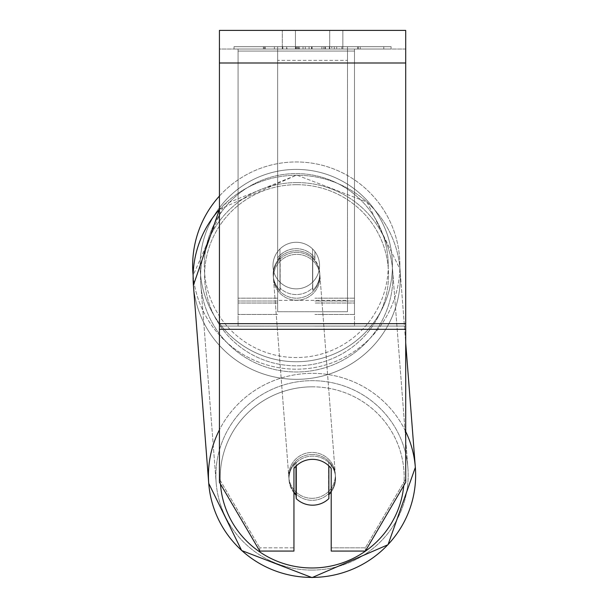 <?xml version="1.0" encoding="UTF-8"?>
<svg xmlns="http://www.w3.org/2000/svg" width="608" height="608" viewBox="0 0 608 608"><rect width="100%" height="100%" fill="white"/><g stroke="black" fill="none" stroke-linecap="round" stroke-linejoin="round"><path stroke-width="0.46" stroke-dasharray="3.04 2.28" d="M277.643 257.86A23.286 22.929 0 0 1 314.898 257.86L314.898 251.598A23.286 23.286 0 0 0 277.643 251.598L277.643 259.882A23.286 22.929 0 0 1 314.898 259.882L314.898 251.598A23.286 23.286 0 0 0 277.643 251.598L277.643 259.882A23.286 22.929 180 0 1 314.898 259.882L314.898 251.598A23.286 23.286 0 0 0 277.643 251.598L277.643 257.86A23.286 22.929 180 0 1 296.271 248.687A23.286 22.929 -4.4 0 1 312.573 255.208L312.755 257.632A23.286 22.929 -4.4 0 1 312.755 290.381L312.573 287.956A23.286 22.929 -4.4 0 1 279.976 288.032L280.159 290.457A23.286 22.929 -4.4 0 1 280.159 257.708L279.976 255.284A23.286 22.929 -4.4 0 1 296.271 248.687A23.286 22.929 180 0 1 314.898 257.86L314.898 251.598A23.286 23.286 0 0 0 277.643 251.598L277.643 257.86M354.479 51.049L354.479 326.108L354.479 49.028L354.479 326.108L354.479 49.028L354.479 51.049L238.062 51.049L238.062 326.108L238.062 49.028L238.062 314.465L238.062 49.028L238.062 314.465L238.062 49.028L238.062 51.049L354.479 51.049L354.479 303.02L314.898 303.02L354.479 303.02L354.479 300.998L354.479 314.465L354.479 49.028L238.062 49.028L238.062 326.108L238.062 49.028L354.479 49.028L238.062 49.028L354.479 49.028L354.479 314.465L354.479 51.049M312.193 454.472A23.286 22.929 -4.4 0 1 335.411 475.608A23.286 22.929 -4.4 0 1 312.193 500.331A23.286 22.929 -4.4 0 1 288.982 479.203A23.286 22.929 -4.4 0 1 312.193 454.472A23.286 22.929 175.6 0 1 335.411 475.608A23.286 22.929 175.6 0 1 312.193 500.331A23.286 22.929 175.6 0 1 288.982 479.203A23.286 22.929 175.6 0 1 312.193 454.472M293.945 492.776A23.286 22.929 -4.4 0 1 295.99 462.278L296.271 465.903A23.286 22.929 175.6 0 1 312.573 459.321A23.286 22.929 -4.4 0 1 328.867 465.842L328.867 465.895M304.304 460.834A23.286 22.929 -4.4 0 1 312.573 459.321A23.286 22.929 175.6 0 1 328.867 465.842L328.586 494.958A23.286 22.929 -4.4 0 0 328.867 494.676M295.99 466.176L295.99 462.278A23.286 22.929 175.6 0 0 289.074 480.411L288.982 479.203L289.074 480.411A23.286 22.929 175.6 0 0 295.99 495.034L296.271 498.666A23.286 22.929 175.6 0 0 328.867 498.59L328.586 462.202A23.286 22.929 -4.4 0 1 331.2 491.948M296.552 252.328A23.286 22.929 -4.4 0 1 319.77 273.463A23.286 22.929 -4.4 0 1 296.552 298.186A23.286 22.929 -4.4 0 1 273.342 277.05A23.286 22.929 -4.4 0 1 296.552 252.328A23.286 22.929 175.6 0 1 319.77 273.463A23.286 22.929 175.6 0 1 296.552 298.186A23.286 22.929 175.6 0 1 273.342 277.05A23.286 22.929 175.6 0 1 296.552 252.328M279.976 255.284L279.976 288.032A23.286 22.929 175.6 0 0 312.573 287.956L312.573 255.208A23.286 22.929 175.6 0 0 279.976 255.284L280.159 290.457L279.976 255.284M312.755 257.632L312.755 290.381A23.286 22.929 175.6 0 0 319.671 272.247L319.77 273.463L319.671 272.247A23.286 22.929 175.6 0 0 312.755 257.632L312.755 290.381L312.755 257.632M296.712 300.208A23.286 22.929 -4.4 0 1 273.494 279.072A23.286 22.929 -4.4 0 1 296.712 254.349A23.286 22.929 -4.4 0 1 319.922 275.485A23.286 22.929 -4.4 0 1 296.712 300.208A23.286 22.929 175.6 0 1 273.494 279.072A23.286 22.929 175.6 0 1 296.712 254.349A23.286 22.929 175.6 0 1 319.922 275.485A23.286 22.929 175.6 0 1 296.712 300.208M312.041 498.309A23.286 22.929 -4.4 0 1 288.823 477.181A23.286 22.929 -4.4 0 1 312.041 452.451A23.286 22.929 -4.4 0 1 335.251 473.586A23.286 22.929 -4.4 0 1 312.041 498.309A23.286 22.929 175.6 0 1 288.823 477.181A23.286 22.929 175.6 0 1 312.041 452.451A23.286 22.929 175.6 0 1 335.251 473.586A23.286 22.929 175.6 0 1 312.041 498.309M312.041 570.084A96.163 94.696 -4.4 0 1 216.159 482.798A96.163 94.696 -4.4 0 1 312.041 380.676A96.163 94.696 -4.4 0 1 407.915 467.962A96.163 94.696 -4.4 0 1 312.041 570.084A96.163 94.696 175.6 0 1 216.159 482.798A96.163 94.696 175.6 0 1 312.041 380.676A96.163 94.696 175.6 0 1 407.915 467.962A96.163 94.696 175.6 0 1 312.041 570.084M296.712 182.575A96.163 94.696 -4.4 0 1 392.586 269.861A96.163 94.696 -4.4 0 1 296.712 371.982A96.163 94.696 -4.4 0 1 200.83 284.696A96.163 94.696 -4.4 0 1 296.712 182.575A96.163 94.696 175.6 0 1 392.586 269.861A96.163 94.696 175.6 0 1 296.712 371.982A96.163 94.696 175.6 0 1 200.83 284.696A96.163 94.696 175.6 0 1 296.712 182.575M391.104 46.702L234.034 46.702L391.104 46.702L391.104 49.028L234.034 49.028L391.104 49.028M234.034 46.702L234.034 49.028M405.711 49.028L219.435 49.028L219.435 30.4L219.435 62.996L219.435 30.4L405.711 30.4L405.711 49.028L219.435 49.028L219.435 482.273L219.435 326.07L219.435 479.043L259.76 547.831L219.435 479.043L219.435 482.273L259.76 551.068L259.76 547.831L259.76 551.068L293.945 551.068L293.945 468.517A23.286 22.929 180 0 1 331.2 468.517L331.2 465.28A23.286 22.929 180 0 0 293.945 465.28L293.945 547.831L259.76 547.831L293.945 547.831L293.945 551.068L293.945 465.28A23.286 22.929 0 0 1 331.2 465.28L331.2 551.068L365.378 551.068L365.378 547.831L331.2 547.831L365.378 547.831L365.378 551.068L405.711 482.273L405.711 49.028M305.3 49.028L358.393 49.028L305.3 49.028L305.3 46.702L265.255 46.702L265.255 49.028L358.393 49.028L265.164 49.028L358.393 49.028L265.255 49.028L265.255 46.702L331.778 46.702L331.778 49.028L331.778 46.702L358.393 46.702L358.393 49.028L358.393 46.702L265.164 46.702L265.164 49.028L265.164 46.702L358.393 46.702L358.393 49.028L358.393 46.702L341.863 46.702L341.863 49.028L341.863 46.702L358.393 46.702L358.393 49.028L358.393 46.702L265.255 46.702L265.255 49.028L265.255 46.702L358.393 46.702L358.393 49.028L358.393 46.702L305.3 46.702M329.703 49.028L282.302 49.028L342.844 49.028L329.703 49.028L329.703 30.4L342.844 30.4L282.302 30.4L342.844 30.4L329.703 30.4L329.703 49.028M282.302 49.028L295.435 49.028L282.302 49.028L282.302 30.4L282.302 49.028M347.495 49.028L277.643 49.028L383.792 49.028L277.643 49.028L277.643 46.702L277.643 311.714L277.643 49.028L347.495 49.028L347.495 46.702L347.495 49.028L347.495 46.702L277.643 46.702L347.495 46.702L347.495 49.028L347.495 46.702L383.792 46.702L383.792 49.028L383.792 46.702L277.643 46.702L347.495 46.702L347.495 300.36L277.643 300.36L277.643 49.028L277.643 60.382L347.495 60.382L347.495 49.028L347.495 311.714L277.643 311.714L277.643 60.382L347.495 60.382L347.495 49.028M339.234 49.028L263.393 49.028L339.234 49.028L339.234 46.702L360.255 46.702L360.255 49.028M295.435 49.028L295.435 30.4L295.435 49.028M405.711 323.646L405.711 62.996L405.711 329.308L405.711 323.646L219.435 323.646M405.711 479.043L405.711 326.07L405.711 482.273L405.711 479.043L365.378 547.831L405.711 479.043M296.142 46.702L357.61 46.702L264.275 46.702L296.142 46.702L296.142 49.028L357.61 49.028L296.142 49.028M274.406 46.702L274.406 49.028M264.275 46.702L264.275 49.028L264.275 46.702M357.61 46.702L357.61 49.028L329.338 49.028L357.61 49.028L357.61 46.702M329.338 46.702L329.338 49.028L329.338 46.702M325.067 46.702L325.067 49.028M383.792 46.702L347.495 46.702L383.792 46.702M295.587 46.702L321.898 46.702L295.587 46.702L295.587 49.028L321.898 49.028L295.587 49.028M321.898 46.702L321.898 49.028L321.898 46.702M299.182 46.702L311.554 46.702L299.182 46.702L299.182 49.028L286.938 49.028L311.554 49.028L299.182 49.028M360.255 46.702L263.393 46.702L297.852 46.702L286.938 46.702L286.938 49.028M286.938 46.702L311.554 46.702L311.554 49.028L311.554 46.702L336.703 46.702L336.703 49.028M323.798 46.702L358.393 46.702L323.798 46.702L323.798 49.028M334.309 46.702L334.309 49.028M358.393 46.702L358.393 49.028L358.393 46.702M303.042 46.702L265.255 46.702L265.255 49.028L265.255 46.702L303.042 46.702L303.042 49.028M263.393 46.702L263.393 49.028M282.811 46.702L282.811 49.028M297.852 46.702L297.852 49.028M336.703 46.702L325.394 46.702L325.394 49.028M325.394 46.702L339.234 46.702M298.011 49.028L286.672 49.028L309.069 49.028L298.011 49.028L297.981 46.702L286.672 46.702L286.672 49.028L286.672 46.702L309.069 46.702L309.069 49.028L309.069 46.702L298.011 46.702L298.011 49.028M354.479 49.028L238.062 49.028L354.479 49.028M219.435 196.057A103.618 103.618 0 0 1 399.889 265.574A103.618 103.618 0 0 0 296.271 161.956A103.618 103.618 0 0 0 192.66 265.574A103.618 103.618 0 0 0 296.271 369.185A103.618 103.618 0 0 0 399.889 265.574A103.618 103.618 0 0 1 301.196 369.071A103.618 103.618 0 0 1 193.124 275.409L224.215 204.402L296.681 175.058L367.088 202.122L400.018 269.283A103.618 102.03 -4.4 0 1 296.712 379.324A103.618 102.03 -4.4 0 1 193.405 285.274A103.618 102.03 175.6 0 1 296.712 175.241A103.618 102.03 -4.4 0 1 400.018 269.283A103.618 102.03 175.6 0 1 296.712 379.324A103.618 102.03 175.6 0 1 193.405 285.274L208.734 483.375A103.618 102.03 -4.4 0 0 312.041 577.425A103.618 102.03 175.6 0 0 312.094 577.425M319.557 265.574A23.286 23.286 0 0 1 296.271 288.853A23.286 23.286 0 0 1 272.984 265.574A23.286 23.286 0 0 1 296.271 242.288A23.286 23.286 0 0 1 312.573 282.203A23.286 23.286 0 0 1 272.984 265.574A23.286 23.286 0 0 1 312.573 248.946L312.573 282.203A23.286 23.286 0 0 1 279.969 282.203L279.969 248.946A23.286 23.286 0 0 1 319.557 265.574A23.286 23.286 0 0 1 296.271 288.853A23.286 23.286 0 0 1 272.984 265.574A23.286 23.286 0 0 1 296.271 242.288A23.286 23.286 0 0 1 312.573 282.203L312.573 248.946A23.286 23.286 0 0 1 296.271 288.853A23.286 23.286 0 0 1 279.969 248.946L279.969 282.203A23.286 23.286 0 0 1 296.271 242.288A23.286 23.286 0 0 1 319.557 265.574A23.286 23.286 0 0 1 296.271 288.853A23.286 23.286 0 0 1 272.984 265.574A23.286 23.286 0 0 1 296.271 242.288A23.286 23.286 0 0 1 319.557 265.574M312.573 248.946L312.573 282.203L312.573 248.946M279.969 282.203L279.969 248.946L279.969 282.203M200.108 265.574A96.163 96.163 0 0 1 296.271 169.404A96.163 96.163 0 0 1 392.434 265.574A96.163 96.163 0 0 1 296.271 361.737A96.163 96.163 0 0 1 200.108 265.574A96.163 96.163 0 0 1 296.271 169.404A96.163 96.163 0 0 1 392.434 265.574A96.163 96.163 0 0 1 296.271 361.737A96.163 96.163 0 0 1 200.108 265.574M328.586 462.202A23.286 22.929 175.6 0 1 328.586 494.958L328.586 462.202M296.271 498.666L295.99 462.278L295.99 495.034M280.159 290.457A23.286 22.929 175.6 0 1 280.159 257.708L280.159 290.457M347.495 311.714L347.495 60.382L347.495 311.714L277.643 311.714L277.643 300.36L347.495 300.36L347.495 311.714M277.643 303.02L238.062 303.02L277.643 303.02M277.643 298.171L238.062 298.171L277.643 298.171M277.643 300.998L238.062 300.998L277.643 300.998M354.479 298.171L314.898 298.171L354.479 298.171M354.479 300.998L314.898 300.998L354.479 300.998M405.711 431.558A103.618 102.03 175.6 0 0 312.041 373.342A103.618 102.03 175.6 0 0 219.435 429.841M220.461 484.021A91.975 90.569 -4.4 0 1 312.193 386.825A91.975 90.569 -4.4 0 1 403.765 485.594M219.435 209.494A103.618 102.03 -4.4 0 1 296.712 175.241A103.618 102.03 175.6 0 1 400.018 269.283L405.711 342.851M296.552 184.68A91.975 90.569 175.6 0 0 204.592 275.47A91.975 90.569 175.6 0 0 296.552 365.834A91.975 90.569 175.6 0 0 388.52 275.044A91.975 90.569 175.6 0 0 296.552 184.68A91.975 90.569 -4.4 0 0 204.592 275.47A91.975 90.569 -4.4 0 0 296.552 365.834A91.975 90.569 -4.4 0 0 388.52 275.044A91.975 90.569 -4.4 0 0 296.552 184.68M405.711 326.07L219.435 326.07L405.711 326.07M405.711 62.996L219.435 62.996M405.711 329.308L219.435 329.308M296.4 46.702L296.4 49.028M298.247 46.702L298.247 49.028M299.448 46.702L299.448 49.028M312.086 46.702L312.086 49.028M311.82 46.702L311.82 49.028L311.82 46.702M311.554 46.702L311.554 49.028M297.738 46.702L297.738 49.028M388.246 265.574A91.975 91.975 0 0 1 296.271 357.542A91.975 91.975 0 0 1 204.296 265.574A91.975 91.975 0 0 0 296.271 357.542A91.975 91.975 0 0 0 388.246 265.574A91.975 91.975 0 0 0 296.271 173.599A91.975 91.975 0 0 0 204.296 265.574A91.975 91.975 0 0 1 296.271 173.599A91.975 91.975 0 0 1 388.246 265.574M312.041 577.425A103.618 102.03 -4.4 0 0 415.34 467.392A103.618 102.03 -4.4 0 0 312.041 373.342A103.618 102.03 -4.4 0 0 208.734 483.375L208.734 483.375M312.193 386.825A91.975 90.569 175.6 0 1 404.16 477.189A91.975 90.569 175.6 0 1 312.193 567.978A91.975 90.569 175.6 0 1 220.225 477.614A91.975 90.569 175.6 0 1 312.193 386.825M238.062 326.108L277.643 326.108L238.062 326.108M277.643 314.465L238.062 314.465L277.643 314.465M314.898 326.108L354.479 326.108L314.898 326.108M354.479 314.465L314.898 314.465L354.479 314.465M219.435 209.35L296.681 175.058L367.095 202.122L400.018 269.283L415.34 467.392M335.411 475.608L335.502 476.816L335.411 475.608M273.342 277.05L273.243 275.842L273.342 277.05M273.494 279.072L288.823 477.181L273.494 279.072M319.922 275.485L335.251 473.586L319.922 275.485M392.586 269.861L407.915 467.962L392.586 269.861M200.83 284.696L216.159 482.798L200.83 284.696M342.844 30.4L342.844 49.028L342.844 30.4"/><path stroke-width="0.91" d="M328.867 465.895L328.867 498.59A23.286 22.929 -4.4 0 1 296.271 498.666L296.271 465.903A23.286 22.929 -4.4 0 1 304.304 460.834M293.945 492.776A23.286 22.929 -4.4 0 0 295.99 495.034L296.271 498.666M331.2 491.948A23.286 22.929 -4.4 0 1 328.867 494.676M295.99 495.034L295.99 466.176M405.711 329.308L405.711 30.4L219.435 30.4L219.435 482.273L259.76 551.068L293.945 551.068L293.945 468.517A23.286 22.929 0 0 1 331.2 468.517L331.2 551.068L365.378 551.068L405.711 482.273L405.711 329.308L219.435 329.308M219.435 209.494A103.618 102.03 -4.4 0 0 193.405 285.274L193.124 275.409A103.618 103.618 0 0 1 219.435 196.057M219.435 429.841A103.618 102.03 175.6 0 0 208.734 483.375A103.618 102.03 175.6 0 0 312.041 577.425M403.765 485.594A91.975 90.569 -4.4 0 1 312.193 567.978A91.975 90.569 -4.4 0 1 220.461 484.021M312.094 577.425A103.618 102.03 175.6 0 0 415.34 467.392A103.618 102.03 175.6 0 0 405.711 431.558M405.711 62.996L219.435 62.996M405.711 323.646L219.435 323.646M208.734 483.375L241.65 550.536L312.064 577.6L388.018 544.722L415.34 467.392L388.018 544.722L312.064 577.6L241.65 550.536L208.734 483.375L193.405 285.274L219.435 209.35M405.711 342.851L415.34 467.392"/></g></svg>
